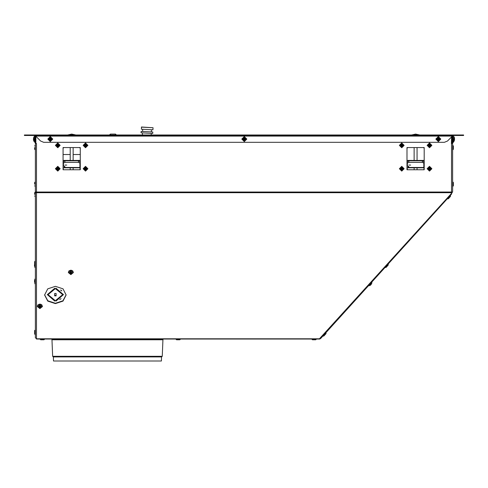 <?xml version="1.0" encoding="UTF-8"?>
<svg xmlns="http://www.w3.org/2000/svg" width="488" height="488" viewBox="0 0 488 488"><rect width="100%" height="100%" fill="white"/><g stroke="black" fill="none" stroke-linecap="round" stroke-linejoin="round"><path stroke-width="0.73" d="M36.454 339.02L36.234 338.513L36.454 339.02L319.921 339.02L319.793 338.434L452.132 192.705L452.644 191.65L452.644 143.539L451.4 143.539L451.595 136.896L451.595 143.539M35.868 192.601L35.356 192.37L35.356 337.855L36.454 338.513L36.454 192.705L35.868 192.705L35.868 192.046L452.132 192.046M451.266 193.663L451.601 194.053L451.223 193.706M36.454 192.046L36.454 143.539L35.356 143.539L35.356 191.65L35.868 192.046M35.356 142.447L35.868 142.447L35.356 142.447L35.41 135.902M452.644 141.715L452.644 143.069L452.644 142.447L452.132 142.447L452.132 141.715L452.644 141.715L452.602 135.939L452.644 141.014L453.157 141.014L453.157 142.301L452.644 142.301M323.111 335.756L320.604 338.519L319.793 338.434M35.868 143.179L35.435 143.179L35.441 142.447M452.541 142.447L452.541 143.179L452.101 143.179M453.37 145.991L452.644 145.259L453.37 145.991L453.37 149.279L453.37 145.991L453.37 149.279L452.644 150.005L453.37 149.279M453.37 138.793L453.37 140.44L453.37 138.793M453.37 141.569L453.37 142.337L453.37 141.569M453.37 182.512L452.644 181.786L453.37 182.512L453.37 185.8L453.37 182.512L453.37 185.8L452.644 186.532L453.37 185.8M450.485 196.371L448.277 198.805L447.246 198.854L448.277 198.805L449.137 197.86L450.485 196.371L448.277 198.805L450.485 196.371L450.436 195.34M388.253 265.002L386.045 267.436L385.014 267.485L386.045 267.436L386.905 266.491L388.253 265.002L386.045 267.436L388.253 265.002L388.204 263.971L388.253 265.002M325.972 332.603L326.021 333.633L324.916 334.853L323.812 336.067L326.021 333.633L323.812 336.067L326.021 333.633L325.972 332.603L322.781 336.122L323.812 336.067L322.781 336.122M312.436 339.752L311.704 339.02L312.436 339.752L315.724 339.752L312.436 339.752L315.724 339.752L316.45 339.02L315.724 339.752M176.564 339.752L175.833 339.02L176.564 339.752L179.852 339.752L176.564 339.752L179.852 339.752L180.578 339.02L179.852 339.752M40.693 339.752L39.961 339.02L40.693 339.752L43.981 339.752L40.693 339.752L43.981 339.752L44.707 339.02L43.981 339.752M34.63 138.793L34.63 140.44L34.63 138.793M34.63 147.632L34.63 149.279L34.63 147.632M34.63 184.159L34.63 182.512L34.63 184.159M35.356 190.607L35.356 194.334M34.63 194.334L34.63 192.687L34.63 194.334M34.63 264.996L35.356 265.728L35.356 260.982L34.63 261.708L34.63 264.996L34.63 261.708L35.356 260.982M35.356 337.855L35.356 334.75L34.63 334.018L35.356 334.75L35.356 330.004L34.63 330.73L34.63 334.018L34.66 330.51L35.356 330.004M35.435 143.069L34.709 142.337L34.709 141.569M407.205 160.448L424.005 160.448M406.986 168.232L407.205 167.829M407.205 166.005L406.986 160.345M424.225 160.345L424.005 166.005M424.005 167.829L424.005 169.769M408.852 167.829L408.175 167.829M408.12 166.274L408.12 167.829L406.986 167.829M417.795 167.829L413.415 167.829M408.834 166.634L408.834 167.536L408.12 167.829L423.822 167.829L423.822 163.077L422.364 162.351L408.852 162.351L407.389 163.077L407.389 165.908L408.852 166.64L408.852 167.463L408.852 166.64M63.263 160.448L80.062 160.448M63.043 168.232L63.263 167.829M63.263 166.005L63.043 160.345M80.282 160.345L80.062 166.005M80.062 167.829L80.062 169.769L73.127 169.769L73.127 167.829L69.473 167.829L70.205 167.829L70.205 169.769L63.263 169.769L63.263 168.232M69.473 167.829L64.233 167.829M64.178 166.274L64.178 167.829L63.043 167.829M64.892 166.634L64.892 167.536L64.178 167.829L79.879 167.829L79.879 163.077L78.422 162.351L64.904 162.351L63.446 163.077L63.446 165.908L64.904 166.64L64.904 167.463L64.904 166.64M63.635 166.005L63.263 162.9M41.09 306.531L41.09 307.117L39.888 307.8L38.68 307.117L38.68 306.531L39.363 306.629L39.113 306.232L39.522 306.501L39.522 305.86L40.254 305.86L40.254 306.501L40.663 306.232L40.406 306.629L41.09 306.531L41.09 307.025L40.406 307.214M72.065 272.603L72.065 273.189L70.858 273.872L69.656 273.189L69.656 272.603L70.339 272.7L70.083 272.31L70.492 272.579L70.492 271.932L71.224 271.932L71.224 272.579L72.065 272.603L72.065 273.097L71.382 273.286M34.495 280.893L34.916 279.075L34.916 283.748L34.916 281.411M34.459 280.893L34.916 283.308M34.916 265.582L34.916 267.467L34.916 265.582M34.63 263.862L34.459 265.649L34.916 267.027M115.455 134.84L115.455 134.102L110.422 134.096L109.849 134.993M153.025 127.752L141.502 126.996L141.386 129.186L152.915 129.796L153.025 127.752L141.349 127.13M146.961 131.675L141.124 131.363L141.05 132.821L152.72 133.444L152.799 131.986L146.961 131.675M26.444 135.505L26.321 134.993L30.036 134.993L30.036 135.505L26.444 135.505L26.444 134.993M461.618 135.505L461.618 134.993L461.746 135.505L30.036 135.505M461.618 134.993L30.036 134.993M462.264 135.505L461.746 135.505L461.746 134.993L463.6 134.993L463.6 135.505L462.264 135.505L462.264 134.993M35.356 142.301L34.843 142.301L34.843 141.014L35.356 141.014L35.356 136.091L34.843 136.091L34.843 141.014M25.736 135.505L24.4 135.505L24.4 134.993L26.321 134.993L26.321 135.505L25.736 135.505L25.736 134.993L25.736 135.505M454.42 140.294L454.102 140.983L454.102 136.75L454.42 137.878M454.401 140.294L454.56 138.72L454.249 138.72M438.724 138.525L439.523 138.72L439.523 139.452L438.834 139.452L439.09 139.861L438.681 139.605L438.681 140.294L437.95 140.294L437.95 139.605L437.541 139.861L437.797 139.452L437.108 139.452L437.108 138.72L437.797 138.72L437.541 138.311L437.95 138.568L437.95 137.878L438.681 137.878L438.877 138.677M244.708 138.525L245.501 138.72L245.501 139.452L244.817 139.452L245.074 139.861L244.665 139.605L244.665 140.294L243.933 140.294L243.933 139.605L243.524 139.861L243.774 139.452L243.091 139.452L243.091 138.72L243.774 138.72L243.524 138.311L243.933 138.568L243.933 137.878L244.665 137.878L244.86 138.677M50.685 138.525L51.484 138.72L51.484 139.452L50.801 139.452L51.051 139.861L50.642 139.605L50.642 140.294L49.91 140.294L49.91 139.605L49.502 139.861L49.758 139.452L49.075 139.452L49.075 138.72L49.758 138.72L49.502 138.311L49.91 138.568L49.91 137.878L50.642 137.878L50.843 138.677M33.581 137.878L33.898 137.189L33.898 141.422L33.581 140.294M33.599 137.878L33.44 139.452L33.751 139.452M371.704 283.461L371.911 282.265L368.41 285.797L369.739 285.626M370.66 284.974L371.148 284.437M161.4 361.004L53.515 361.004L53.357 356.911L161.559 356.911L161.4 361.004M161.705 356.844L53.21 356.844L52.625 356.283L162.291 356.283L161.705 356.844M35.356 278.929L34.916 283.748M35.063 265.667L34.916 267.467M411.695 134.926L419.521 134.926L415.605 134.047L411.616 134.993M71.663 134.926L75.579 134.926L71.663 134.047L67.673 134.993L71.663 134.926M453.157 141.465L453.956 141.569L454.102 136.75L453.212 136.689M34.788 136.689L34.044 136.603L33.898 141.422L34.843 141.465M163.212 339.02L162.937 339.776L51.978 339.776L52.625 356.283M110.422 134.889L110.422 134.56M66.148 294.966L62.995 288.859L55.376 286.334L47.757 288.859L44.597 294.966L47.757 301.065L55.376 303.591L62.995 301.065L66.148 294.966M44.597 294.807L47.824 300.809L55.376 303.286L62.922 300.809L66.148 294.807M452.644 143.069L453.37 142.337M34.843 140.959L34.63 140.44M34.843 136.628L34.63 137.152M429.489 171.117L427.11 168.744L429.489 166.371L431.862 168.744L429.489 171.117M429.489 147.742L427.11 145.369L429.489 142.996L431.862 145.369L429.489 147.742M401.728 147.742L399.355 145.369L401.728 142.996L404.101 145.369L401.728 147.742M401.728 171.117L399.355 168.744L401.728 166.371L404.101 168.744L401.728 171.117M85.54 171.117L83.167 168.744L85.54 166.371L87.919 168.744L85.54 171.117M57.785 171.117L55.412 168.744L57.785 166.371L60.158 168.744L57.785 171.117M85.54 147.742L83.167 145.369L85.54 142.996L87.919 145.369L85.54 147.742M57.785 147.742L55.412 145.369L57.785 142.996L60.158 145.369L57.785 147.742M438.315 136.603L440.798 139.086L438.315 141.569L435.833 139.086L438.315 136.603M438.315 140.983L440.213 139.086L438.315 137.189L436.418 139.086L438.315 140.983M244.299 136.603L246.782 139.086L244.299 141.569L241.816 139.086L244.299 136.603M244.299 140.983L246.196 139.086L244.299 137.189L242.396 139.086L244.299 140.983M50.276 136.603L52.759 139.086L50.276 141.569L47.793 139.086L50.276 136.603M50.276 140.983L52.179 139.086L50.276 137.189L48.379 139.086L50.276 140.983M438.315 141.422L435.979 139.086L438.315 136.75L440.652 139.086L438.315 141.422M244.299 141.422L241.956 139.086L244.299 136.75L246.635 139.086L244.299 141.422M50.276 141.422L47.94 139.086L50.276 136.75L52.619 139.086L50.276 141.422M452.101 143.539L452.101 136.896M450.851 194.12L451.528 194.132L320.604 338.519M451.15 193.785L451.601 194.053M35.868 143.539L35.868 136.292M80.282 169.769L63.043 169.769L63.043 147.559L80.282 147.559L80.282 169.769M424.225 169.769L406.986 169.769L406.986 147.559L424.225 147.559L424.225 169.769M63.043 154.513L70.205 154.513M73.127 154.513L80.282 154.513M452.132 136.353L452.101 141.715M35.356 192.37L35.819 192.37M35.356 190.576L35.356 189.564M452.644 189.564L452.644 191.65M423.499 147.559L424.225 148.291L424.225 147.559M406.986 147.559L406.986 148.291L407.718 147.559M414.147 147.559L414.147 160.345M414.147 167.829L414.147 169.769M417.069 147.559L417.069 160.345M417.069 167.829L417.069 169.769M424.005 162.9L423.822 162.419M407.205 169.769L407.205 168.232M407.205 162.9L407.389 162.419M424.225 167.829L423.822 167.829M424.225 166.005L423.822 166.005M407.578 166.005L406.986 166.005M407.389 163.077L407.389 161.498L408.852 160.766L422.364 160.766L423.822 161.498L423.822 163.077M423.822 167.536L408.852 167.463M408.852 165.09L410.676 165.09L408.852 165.09M79.55 147.559L80.282 148.291L80.282 147.559M63.043 147.559L63.043 148.291L63.775 147.559M70.205 147.559L70.205 160.345M73.127 147.559L73.127 160.345M80.062 162.9L79.879 162.419M80.282 167.829L73.853 167.829M80.282 166.005L79.879 166.005M63.446 166.005L63.043 166.005M63.446 163.077L63.446 161.498L64.904 160.766L78.422 160.766L79.879 161.498L79.879 163.077M79.879 167.536L64.904 167.463M64.904 165.09L66.734 165.09L64.904 165.09M60.512 290.061L61.159 290.195M60.189 299.37L59.573 299.443M61.177 290.671L61.872 290.872M61.104 298.729L60.433 298.876M54.748 301.072L47.336 294.654L54.748 288.243L55.083 288.811L48.068 294.654L55.083 300.498L54.748 301.072L54.833 300.492M56.102 293.489L56.102 295.826L54.644 295.826L54.644 293.489L56.102 293.489M55.663 300.498L62.678 294.654L55.663 288.811L55.998 288.243L63.41 294.654L55.998 301.072L55.663 300.498M62.671 294.441L55.913 288.384M55.998 301.072L55.998 300.632L63.403 294.441M47.342 294.441L54.748 300.632M54.833 288.384L48.074 294.441M56.102 295.826L56.102 295.386L54.644 295.386M42.352 306.318L41.693 304.713L39.961 304.091L38.18 304.628L37.405 306.019L37.405 306.555L39.888 304.567L42.371 306.555L39.888 308.544L37.405 306.555L39.888 308.575L42.371 306.555L42.371 306.122M39.888 308.166L39.888 305.122L39.888 308.166M39.302 307.263L38.68 307.025M40.254 305.86L40.254 306.318M40.254 306.44L39.888 306.574L40.406 306.574M39.888 305.866L39.522 307.025M40.254 307.696L39.522 307.696M39.888 307.544L39.888 306.574L39.363 306.574M40.254 307.025L39.522 306.44M39.522 306.318L39.522 305.86M73.322 272.389L72.669 270.785L70.931 270.163L69.052 270.785L68.393 272.389M70.858 274.238L70.858 271.2L70.858 274.238M70.272 273.341L70.492 273.097L69.656 273.097M71.224 271.932L71.224 272.389M71.224 272.511L70.858 272.652L71.382 272.652M70.858 271.944L70.492 273.097M71.224 273.774L70.492 273.774M70.858 273.615L70.858 272.652L70.339 272.652M71.224 273.097L70.492 272.511M70.492 272.389L70.492 271.932M430.007 168.378L430.392 167.841L429.666 168.561L430.947 168.378L430.947 169.11L430.007 169.11L430.392 169.647L429.849 169.263L429.849 170.202L429.123 170.202L429.306 168.927L428.025 169.11L428.025 168.378L429.306 168.561L429.123 167.28L429.849 167.28L429.849 168.226M429.123 168.226L428.58 167.841L428.964 168.378M428.964 169.11L428.58 169.647L429.123 169.263M430.026 169.129L429.666 168.927L429.849 169.263M429.666 168.561L429.489 167.28M429.306 168.561L428.025 168.744M429.306 168.927L430.947 168.744M429.489 170.202L429.666 168.927M430.007 145.003L430.392 144.466L429.666 145.186L430.947 145.003L430.947 145.735L429.666 145.552L429.849 146.827L429.123 146.827L429.306 145.552L428.025 145.735L428.025 145.003L429.306 145.186L429.123 143.905L429.849 143.905L429.849 144.851M429.123 144.851L428.58 144.466L428.964 145.003M428.964 145.735L428.58 146.272L429.123 145.888M429.849 145.888L430.392 146.272L430.007 145.735M429.666 145.186L429.489 143.905M429.306 145.186L428.025 145.369M429.306 145.552L430.947 145.369M429.489 146.827L429.666 145.552M402.246 145.003L402.63 144.466L401.911 145.186L403.186 145.003L403.186 145.735L401.911 145.552L402.094 146.827L401.362 146.827L401.545 145.552L400.264 145.735L400.264 145.003L401.545 145.186L401.362 143.905L402.094 143.905L402.094 144.851M401.362 144.851L400.825 144.466L401.209 145.003M401.209 145.735L400.825 146.272L401.362 145.888M402.094 145.888L402.63 146.272L402.246 145.735M401.911 145.186L401.728 143.905M401.545 145.186L400.264 145.369M401.545 145.552L403.186 145.369M401.728 146.827L401.911 145.552M402.246 168.378L402.63 167.841L401.911 168.561L403.186 168.378L403.186 169.11L401.911 168.927L402.094 170.202L401.362 170.202L401.362 169.263L400.825 169.647L401.185 169.129L400.264 169.11L400.264 168.378L401.545 168.561L401.362 167.28L402.094 167.28L402.094 168.226M401.362 168.226L400.825 167.841L401.209 168.378M401.209 169.11L401.728 168.744L401.728 167.28M401.337 169.287L401.545 168.927M402.094 169.263L402.63 169.647L402.246 169.11M401.911 168.561L400.264 168.744M401.545 168.561L403.186 168.744M401.728 170.202L401.911 168.927M86.065 168.378L86.449 167.841L85.723 168.561L87.004 168.378L87.004 169.11L86.065 169.11L86.449 169.647L85.931 169.287L85.906 170.202L85.174 170.202L85.357 168.927L84.082 169.11L84.082 168.378L85.357 168.561L85.174 167.28L85.906 167.28L85.906 168.226M85.174 168.226L84.638 167.841L85.022 168.378M85.022 169.11L84.638 169.647L85.174 169.263M85.906 169.263L85.54 167.28M86.083 169.129L85.723 168.927M85.723 168.561L84.082 168.744M85.357 168.561L87.004 168.744M85.357 168.927L85.54 170.202M58.304 168.378L58.688 167.841L57.968 168.561L59.243 168.378L59.243 169.11L58.304 169.11L58.688 169.647L58.17 169.287L58.151 170.202L57.419 170.202L57.602 168.927L56.321 169.11L56.321 168.378L57.602 168.561L57.419 167.28L58.151 167.28L58.151 168.226M57.419 168.226L56.883 167.841L57.261 168.378M57.261 169.11L56.883 169.647L57.419 169.263M58.151 169.263L57.785 167.28M58.328 169.129L57.968 168.927M57.968 168.561L56.321 168.744M57.602 168.561L59.243 168.744M57.602 168.927L57.785 170.202M86.065 145.003L86.449 144.466L85.723 145.186L87.004 145.003L87.004 145.735L85.723 145.552L85.906 146.827L85.174 146.827L85.357 145.552L84.082 145.735L84.082 145.003L85.357 145.186L85.174 143.905L85.906 143.905L85.906 144.851M85.174 144.851L84.638 144.466L85.022 145.003M85.022 145.735L84.638 146.272L85.174 145.888M85.906 145.888L86.449 146.272L86.065 145.735M85.723 145.186L85.54 143.905M85.357 145.186L84.082 145.369M85.357 145.552L87.004 145.369M85.54 146.827L85.723 145.552M58.304 145.003L58.688 144.466L57.968 145.186L59.243 145.003L59.243 145.735L57.968 145.552L58.151 146.827L57.419 146.827L57.602 145.552L56.321 145.735L56.321 145.003L57.602 145.186L57.419 143.905L58.151 143.905L58.151 144.851M57.419 144.851L56.883 144.466L57.261 145.003M57.261 145.735L56.883 146.272L57.419 145.888M58.151 145.888L58.688 146.272L58.304 145.735M57.968 145.186L57.785 143.905M57.602 145.186L56.321 145.369M57.602 145.552L59.243 145.369M57.785 146.827L57.968 145.552M109.403 134.993L110.422 134.096M116.467 134.993L115.455 134.102M116.022 134.993L115.455 134.542M40.595 141.014L43.694 142.301L444.367 142.301L447.472 141.014L452.394 136.091L35.667 136.091L40.595 141.014M34.416 135.505L35.667 136.091M453.645 135.505L452.394 136.091M452.644 136.091L453.157 136.091L453.157 141.014M453.736 135.505L453.157 136.091M34.264 135.505L34.843 136.091M453.157 141.197L453.157 141.502M453.23 140.873L453.157 141.27M454.523 138.568L454.401 137.878M438.681 138.72L438.315 139.086L439.523 139.086L439.523 139.452M438.315 137.878L437.95 139.452M439.523 138.72L439.523 139.086M438.315 140.294L438.315 139.086L437.108 139.086L437.108 138.72M437.108 139.452L437.108 139.086M438.681 139.452L437.95 138.72M244.665 138.72L244.299 139.086L245.501 139.086L245.501 139.452M244.299 137.878L243.933 139.452M245.501 138.72L245.501 139.086M244.299 140.294L244.299 139.086L243.091 139.086L243.091 138.72M243.091 139.452L243.091 139.086M244.665 139.452L243.933 138.72M50.642 138.72L50.276 139.086L51.484 139.086L51.484 139.452M50.276 137.878L49.91 139.452M51.484 138.72L51.484 139.086M50.276 140.294L50.276 139.086L49.075 139.086L49.075 138.72M49.075 139.452L49.075 139.086M50.642 139.452L49.91 138.72M34.843 141.502L34.843 141.197M34.843 141.27L34.77 140.873M33.452 139.495L33.599 140.294M370.953 284.26L370.465 284.797M370.642 284.986L370.166 285.26L370.642 284.986M371.252 284.321L371.691 283.449M369.727 285.608L370.557 285.09M162.937 339.776L162.291 356.283M51.704 339.02L51.978 339.776M36.454 192.705L452.132 192.705M319.921 338.812L36.454 338.812M451.546 192.046L451.546 143.539M35.868 141.715L35.356 141.715M423.566 160.363L424.225 160.223M419.863 160.766L419.863 160.345M420.491 160.766L420.491 160.345M421.967 160.345L421.967 160.766M422.602 160.345L422.602 160.778M408.608 160.345L408.608 160.778M409.243 160.345L409.243 160.766M410.719 160.766L410.719 160.345M411.353 160.766L411.353 160.345M422.364 160.766L422.364 162.351M408.852 160.766L408.852 162.351M75.921 160.766L75.921 160.345M76.549 160.766L76.549 160.345M78.025 160.345L78.025 160.766M78.659 160.345L78.659 160.778M64.666 160.345L64.666 160.778M65.3 160.345L65.3 160.766M66.777 160.766L66.777 160.345M67.411 160.766L67.411 160.345M78.422 160.766L78.422 162.351M64.904 160.766L64.904 162.351M39.888 308.52L39.888 304.774L39.888 308.52M70.858 270.645L73.34 272.633L70.858 274.622L68.375 272.633L70.858 270.645M70.858 274.591L70.858 270.846L70.858 274.591M458.031 134.993L458.031 135.505M26.273 135.505L26.273 134.993M451.662 193.986L451.284 193.638M453.157 140.959L453.37 140.44M453.157 136.628L453.37 137.152M35.356 150.005L34.63 149.279L35.356 150.005M35.356 145.259L34.63 145.991L35.356 145.259M35.356 186.532L34.63 185.8L35.356 186.532M35.356 181.786L34.63 182.512L35.356 181.786M35.356 196.707L34.63 195.975L35.356 196.707M35.356 191.961L34.63 192.687L35.356 191.961M62.678 294.221L62.678 294.654M48.068 294.221L48.068 294.654M73.34 272.194L73.34 272.633L70.858 274.652L68.375 272.633L68.375 272.194M142.703 129.253L142.588 131.443M151.457 129.716L151.341 131.906M142.508 132.901L142.398 134.993M151.262 133.364L151.176 134.993"/></g></svg>
